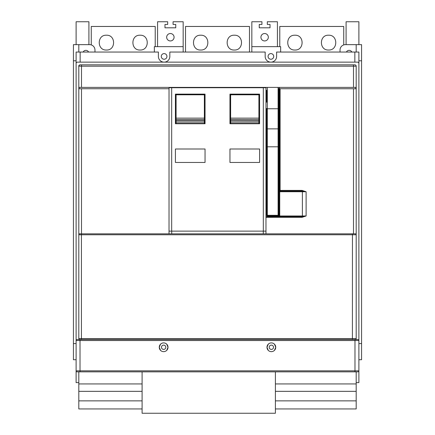 <?xml version="1.0" encoding="UTF-8"?>
<svg xmlns="http://www.w3.org/2000/svg" width="435" height="435" viewBox="0 0 435 435"><rect width="100%" height="100%" fill="white"/><g stroke="black" fill="none" stroke-linecap="round" stroke-linejoin="round"><path stroke-width="0.65" d="M183.162 52.048L183.162 21.75L173.065 21.75L173.065 24.442L175.756 24.442L175.756 27.807L164.985 27.807L164.985 24.442L167.682 24.442L167.682 21.75L157.579 21.75L157.579 46.659M277.421 46.659L277.421 21.75L267.324 21.75L267.324 24.442L270.015 24.442L270.015 27.807L259.244 27.807L259.244 24.442L261.935 24.442L261.935 21.75L251.838 21.75L251.838 52.048L251.838 46.659L280.651 46.659L280.651 52.048M76.114 44.642L76.114 21.75L88.909 21.75L88.909 44.642M166.67 37.236A3.703 3.703 0 0 1 170.373 33.533A3.703 3.703 0 0 1 174.076 37.236A3.703 3.703 0 0 1 170.373 40.939A3.703 3.703 0 0 1 166.67 37.236M260.924 37.236A3.703 3.703 0 0 1 264.627 33.533A3.703 3.703 0 0 1 268.33 37.236A3.703 3.703 0 0 1 264.627 40.939A3.703 3.703 0 0 1 260.924 37.236M358.886 44.642L358.886 21.75L346.091 21.75L346.091 44.642M78.811 382.615L76.114 382.615L76.114 370.832L80.018 370.832L80.018 371.843L357.874 371.843A1.011 1.011 0 0 0 358.886 370.832L358.886 382.615L356.189 382.615M80.018 371.843L77.126 371.843A1.011 1.011 0 0 1 76.114 370.832L76.114 340.54A1.011 1.011 0 0 1 77.126 339.528L80.018 339.528L80.018 340.54L76.114 340.54L76.114 60.797L76.114 343.568L73.423 343.568L73.423 359.723L76.114 359.723M273.718 56.425A2.827 2.827 0 0 0 270.891 53.597A2.827 2.827 0 0 0 268.063 56.425A2.827 2.827 0 0 0 270.891 59.252A2.827 2.827 0 0 0 273.718 56.425M183.162 46.659L154.349 46.659L154.349 52.048M161.282 56.425A2.827 2.827 0 0 0 164.109 59.252A2.827 2.827 0 0 0 166.937 56.425A2.827 2.827 0 0 0 164.109 53.597A2.827 2.827 0 0 0 161.282 56.425M354.846 62.145L354.846 52.048L276.611 52.048L276.611 56.425A5.72 5.72 0 0 1 270.891 62.145A5.72 5.72 0 0 1 265.165 56.425L265.165 52.048L169.835 52.048L169.835 56.425A5.72 5.72 0 0 1 164.109 62.145A5.72 5.72 0 0 1 158.389 56.425L158.389 52.048L76.114 52.048L76.114 340.529M358.886 352.317L358.886 63.494A1.348 1.348 0 0 0 357.537 62.145L77.463 62.145A1.348 1.348 0 0 0 76.114 63.494M169.025 87.391L169.025 233.829L78.811 233.829L78.811 66.185A1.348 1.348 90 0 1 80.154 64.837L81.503 64.837L80.154 64.837C78.909 65.419 78.458 65.864 78.811 66.185L356.189 66.185A1.348 1.348 0 0 0 354.846 64.837L81.503 64.837L81.503 87.391L355.83 87.391L355.83 88.74L279.439 88.74L279.439 190.399A0.674 0.674 0 0 0 280.113 191.074L280.113 190.399L279.439 190.399L279.439 191.748L279.439 190.399M301.852 191.074L280.113 191.074L279.738 191.748L302.379 191.748A0.674 0.375 -90 0 0 302.042 191.079L301.852 190.399L280.113 190.399L280.113 88.74M302.075 190.405L306.115 191.748L302.379 191.748L302.379 215.983L306.115 215.983L306.115 191.748L302.042 191.079L301.852 190.399M266.65 139.026L265.975 139.026L265.975 161.113L266.65 161.113M278.764 139.026L279.439 138.221M266.65 213.966L265.975 213.966L265.975 161.113M265.975 213.966L265.975 233.829L353.497 233.829L353.497 88.74M278.764 215.347L278.764 216.657A0.674 0.674 90 0 0 279.439 215.983L279.439 191.748L279.738 191.748L279.738 215.983L302.379 215.983A0.674 0.375 -90 0 1 302.042 216.657L265.975 216.657M279.439 88.74L279.439 87.391M279.439 215.983A0.674 0.674 0 0 1 278.764 216.657A0.674 0.674 0 0 0 279.439 215.983L279.738 215.983A0.674 0.375 90 0 1 279.368 216.657M302.075 217.326L306.115 215.983L302.042 216.657L302.075 217.326L265.975 217.331M301.852 216.657L301.852 217.331M169.025 88.74L79.17 88.74L79.17 87.391L81.503 87.391M356.189 234.737L356.189 233.829L353.497 233.829M356.189 233.829L356.189 66.185M78.811 338.555A1.011 1.011 0 0 1 78.811 338.517L78.811 233.829M358.886 63.494L358.886 52.048L354.846 52.048M358.266 62.363L358.712 62.83M76.734 62.363L76.288 62.83M78.811 371.843L78.811 408.943L142.093 408.943M356.189 371.843L356.189 408.943L275.399 408.943M142.093 400.863L78.811 400.863M142.093 391.342L78.811 391.342M142.093 383.936L78.811 383.936M356.189 400.863L275.399 400.863M356.189 391.342L275.399 391.342M356.189 383.936L275.399 383.936M275.399 371.843L275.399 413.25L142.093 413.25L142.093 371.843M356.194 338.588L356.194 234.769A0.941 0.941 0 0 0 355.248 233.829L79.752 233.829A0.941 0.941 90 0 0 78.811 234.769L78.811 338.588A0.941 0.941 0 0 0 79.752 339.528L355.248 339.528A0.941 0.941 0 0 0 356.194 338.588L78.811 338.588M175.419 123.747L205.043 123.747L205.043 94.123L175.419 94.123L175.419 123.747M259.581 94.123L259.581 123.747L229.957 123.747L229.957 94.123L259.581 94.123M229.957 162.462L229.957 148.998L259.581 148.998L259.581 162.462L229.957 162.462M175.419 148.998L175.419 162.462L205.043 162.462L205.043 148.998L175.419 148.998M171.716 231.132L171.716 233.829L169.025 233.829M169.025 87.729L265.975 87.729L265.975 231.132L169.025 231.132M171.716 233.829L263.284 233.829L263.284 231.132M265.975 231.132L265.975 233.829M266.65 102.203L266.65 90.306M278.77 108.494L278.77 129.097L278.095 128.869L278.095 108.761L278.77 108.494L278.77 88.376M278.77 102.203L278.77 109.609L279.439 109.609M278.77 90.306L278.77 94.797L279.439 94.797M278.77 146.796L278.095 146.796L278.095 128.869L267.324 128.869L267.324 215.314L266.65 215.314A0.674 0.674 0 0 0 267.324 215.983L267.324 215.314L278.095 215.314L278.095 146.796L266.65 146.796L266.65 215.314A0.674 0.674 0 0 0 267.324 215.983L278.095 215.983A0.674 0.674 0 0 0 278.77 215.314A0.674 0.674 0 0 1 278.095 215.983L278.095 215.314L278.77 215.314L278.77 129.097M266.65 146.796L266.65 108.494L267.324 108.761L267.324 128.869L266.65 129.097M165.795 347.271A2.153 2.153 0 0 0 163.642 345.118A2.153 2.153 0 0 0 161.483 347.271A2.153 2.153 0 0 0 163.642 349.425A2.153 2.153 0 0 0 165.795 347.271M160.548 344.177L159.264 347.271L160.548 350.365M166.735 350.365L168.013 347.271L166.735 344.177M357.874 339.528L354.982 339.528L354.982 340.54L358.886 340.54A1.011 1.011 0 0 0 357.874 339.528A1.011 1.011 0 0 1 358.886 340.54L358.886 370.832A1.011 1.011 0 0 1 357.874 371.843M273.517 347.271A2.153 2.153 0 0 0 271.358 345.118A2.153 2.153 0 0 0 269.205 347.271A2.153 2.153 0 0 0 271.358 349.425A2.153 2.153 0 0 0 273.517 347.271M159.264 347.271A4.377 4.377 0 0 0 163.642 351.649A4.377 4.377 0 0 0 168.013 347.271A4.377 4.377 0 0 0 163.642 342.894A4.377 4.377 0 0 0 159.264 347.271M268.264 344.177L266.987 347.271L268.264 350.365M274.452 350.365L275.736 347.271L274.458 344.177M275.736 347.271A4.377 4.377 0 0 0 271.358 342.894A4.377 4.377 0 0 0 266.987 347.271A4.377 4.377 0 0 0 271.358 351.649A4.377 4.377 0 0 0 275.736 347.271M230.632 123.409L258.907 123.409L258.907 122.066L230.632 122.066L230.632 120.669L230.294 120.756L230.294 123.078A0.337 0.337 0 0 0 230.632 123.409L230.632 122.066L230.294 122.066M230.294 118.135L230.632 118.135L230.632 94.797L230.294 94.797A0.337 0.337 0 0 1 230.632 94.46L230.632 94.797L258.907 94.797L258.907 118.135L230.632 118.135L230.632 119.527L259.244 119.614L259.244 94.797A0.337 0.337 0 0 0 258.907 94.46L230.632 94.46A0.337 0.337 0 0 0 230.294 94.797L230.294 120.756M259.244 119.614L259.244 120.756L230.632 120.669L230.632 119.527L230.294 119.614M258.907 123.409A0.337 0.337 0 0 0 259.244 123.078L259.244 120.756M204.706 120.756L204.368 120.669L204.368 118.135L204.706 118.135L204.706 123.078A0.337 0.337 0 0 1 204.368 123.409L176.093 123.409A0.337 0.337 0 0 1 175.756 123.078L175.756 118.135L176.093 118.135L176.093 120.669L175.756 120.756M204.706 118.135L204.706 94.797A0.337 0.337 0 0 0 204.368 94.46L204.706 94.797M175.756 94.797A0.337 0.337 0 0 1 176.093 94.46L176.093 94.797L204.368 94.797L204.368 118.135L176.093 118.135L176.093 94.797L175.756 94.797L175.756 118.135M176.093 94.46L204.368 94.46M185.522 52.048L185.522 26.464L249.478 26.464L249.478 52.048M234.329 50.025C224.775 50.487 224.775 34.756 234.329 35.213C243.883 34.756 243.888 50.487 234.329 50.025M200.671 50.025C191.117 50.487 191.117 34.756 200.671 35.213C210.225 34.756 210.225 50.487 200.671 50.025M279.776 46.659L279.776 26.464L343.737 26.464L343.737 44.908M328.588 50.025C319.034 50.487 319.034 34.756 328.588 35.213C338.142 34.756 338.142 50.487 328.588 50.025M294.925 50.025C285.371 50.487 285.371 34.756 294.925 35.213C304.478 34.756 304.478 50.487 294.925 50.025M91.263 44.908L91.263 26.464L155.224 26.464L155.224 46.659M140.075 50.025C130.522 50.487 130.522 34.756 140.075 35.213C149.629 34.756 149.629 50.487 140.075 50.025M106.412 50.025C96.858 50.487 96.858 34.756 106.412 35.213C115.966 34.756 115.966 50.487 106.412 50.025M76.114 60.797L73.423 60.797L73.423 343.568M73.423 60.797L73.423 44.642L78.811 44.642L78.811 52.048M94.966 52.048L94.966 50.025A5.389 5.389 0 0 0 89.583 44.642L78.811 44.642M88.593 52.048A3.029 3.029 0 0 0 83.161 52.048M358.886 60.797L361.577 60.797L361.577 44.642L345.417 44.642A5.389 5.389 0 0 0 340.034 50.025L340.034 52.048M358.886 359.723L361.577 359.723L361.577 343.568L358.886 343.568M351.839 52.048A3.029 3.029 0 0 0 346.407 52.048M361.577 60.797L361.577 343.568M278.77 213.966L279.439 213.966M279.439 161.113L278.77 161.113M81.503 233.829L81.503 88.74M353.497 87.391L353.497 64.837M80.154 62.145L80.154 52.048M352.41 233.829L352.453 234.769L78.811 234.769M356.194 234.769L352.453 234.769L352.41 339.528M81.427 233.829L81.427 339.528M171.678 87.729L171.678 231.132M263.322 87.729L263.322 231.132M267.324 87.391L267.324 108.761L278.095 108.761L278.095 87.391M77.126 371.843A1.011 1.011 0 0 1 76.114 370.832M76.114 340.54A1.011 1.011 0 0 1 77.126 339.528M354.982 371.843L354.982 370.832L358.886 370.832M354.982 370.832L80.018 370.832L80.018 340.54L354.982 340.54L354.982 370.832M259.244 122.066L258.907 122.066L258.907 118.135L259.244 118.135M259.244 94.797A0.337 0.337 0 0 0 258.907 94.46L259.244 94.797M204.706 122.066L204.368 122.066L204.368 120.669L176.093 120.669L176.093 122.066L175.756 122.066M204.368 123.409L204.368 122.066L176.093 122.066L176.093 123.409M175.756 119.614L204.706 119.614M356.189 52.048L356.189 44.642M266.65 110.283L265.975 110.283M266.65 94.123L265.975 94.123"/></g></svg>
